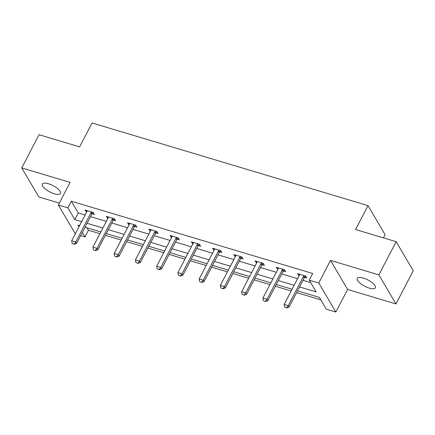 <?xml version="1.0" encoding="UTF-8"?>
<svg xmlns="http://www.w3.org/2000/svg" width="435" height="435" viewBox="0 0 435 435"><rect width="100%" height="100%" fill="white"/><g stroke="black" fill="none" stroke-linecap="round" stroke-linejoin="round"><path stroke-width="0.65" d="M54.364 193.787A10.212 3.534 -152.5 0 0 60.465 193.483A10.212 3.534 -152.5 0 0 48.448 183.739A10.212 3.534 -152.5 0 0 42.347 184.048A10.212 3.534 -152.5 0 0 54.364 193.787M369.266 288.117A10.212 3.534 -152.5 0 0 375.367 287.807A10.212 3.534 -152.5 0 0 363.355 278.068A10.212 3.534 -152.5 0 0 357.249 278.378A10.212 3.534 -152.5 0 0 369.266 288.117M86.984 227.782L88.43 230.24L84.972 236.879L80.671 235.591M383.436 237.88L385.105 234.672L368.015 205.63L92.068 122.969L79.621 146.872L39.036 134.714L21.75 167.921L38.84 196.963L59.329 203.101M368.015 205.63L355.574 229.533L396.16 241.691L413.25 270.733L395.964 303.935L378.88 274.893L330.524 260.413L318.773 282.989L335.858 312.031L326.326 309.176L319.399 297.404L297.513 290.846M330.524 260.413L347.614 289.454L395.964 303.935M347.614 289.454L335.858 312.031M88.43 230.24L99.93 233.682M105.373 235.313L121.18 240.049M126.623 241.681L142.43 246.411M147.867 248.042L163.674 252.778M169.117 254.41L184.924 259.146M190.367 260.772L206.174 265.508M211.611 267.139L227.418 271.875M232.861 273.501L248.668 278.237M254.111 279.868L269.917 284.604M275.355 286.23L291.162 290.966M296.605 292.597L320.845 299.856M396.16 241.691L378.88 274.893M299.552 286.931L316.163 291.907L309.236 280.135L312.694 273.49L71.34 201.198L78.267 212.971L85.091 215.015M90.534 216.646L106.336 221.377M111.779 223.008L127.585 227.744M133.028 229.375L148.835 234.106M154.273 235.737L170.08 240.473M175.522 242.105L191.329 246.835M196.772 248.467L212.579 253.203M218.017 254.834L233.823 259.565M239.266 261.196L255.073 265.932M260.516 267.563L276.323 272.294M281.76 273.925L297.567 278.661M303.01 280.292L310.682 282.587M304.636 277.383L306.844 278.047L305.691 276.084L297.518 273.637L299.095 275.725M283.386 271.016L285.599 271.679L284.441 269.716L276.268 267.269L277.851 269.357M262.136 264.654L264.349 265.317L263.197 263.354L255.024 260.908L256.601 262.996M240.892 258.287L243.1 258.95L241.947 256.987L233.774 254.54L235.351 256.628M219.642 251.925L221.855 252.588L220.697 250.625L212.525 248.178L214.107 250.266M198.393 245.558L200.606 246.221L199.453 244.258L191.28 241.811L192.857 243.899M177.148 239.196L179.356 239.859L178.203 237.896L170.031 235.444L171.613 237.537M155.899 232.828L158.112 233.492L156.953 231.529L148.786 229.082L150.363 231.17M134.649 226.466L136.862 227.13L135.709 225.167L127.537 222.715L129.113 224.808M113.404 220.099L115.618 220.762L114.459 218.8L106.287 216.353L107.869 218.441M92.155 213.737L94.368 214.401L93.215 212.438L85.042 209.985L86.619 212.079M75.309 233.802L58.35 204.983L70.1 182.401L21.75 167.921M58.35 204.983L67.882 207.838L74.809 219.61L81.633 221.654M71.34 201.198L67.882 207.838M309.236 280.135L318.773 282.989M79.594 225.569L78.044 225.107L78.996 226.722M82.335 232.393L84.972 236.879M292.075 289.215L276.268 284.485M270.826 282.853L255.019 278.117M249.576 276.486L233.769 271.75M228.331 270.124L212.525 265.388M207.082 263.757L191.275 259.021M185.832 257.395L170.031 252.659M164.588 251.028L148.781 246.292M143.338 244.666L127.531 239.93M122.088 238.298L106.287 233.562M100.844 231.937L85.037 227.2M87.076 223.285L102.883 228.022M108.32 229.647L124.127 234.383M129.57 236.015L145.377 240.751M150.82 242.377L166.627 247.113M172.064 248.744L187.871 253.48M193.314 255.106L209.121 259.842M214.564 261.473L230.371 266.209M235.808 267.835L251.615 272.571M257.058 274.202L272.865 278.938M278.308 280.564L294.114 285.3M78.267 212.971L74.809 219.61M299.4 274.197L298.671 275.594M278.155 267.835L277.427 269.232M256.906 261.468L256.177 262.865M235.656 255.106L234.927 256.503M214.411 248.738L213.683 250.136M193.162 242.377L192.433 243.774M171.912 236.009L171.189 237.407M150.668 229.647L149.939 231.045M129.418 223.28L128.689 224.677M108.168 216.918L107.445 218.316M86.924 210.551L86.195 211.948M284.62 307.05L286.806 307.898L284.62 307.05L284.153 304.429L299.362 275.214A1.593 1.31 -30.5 0 0 299.508 274.789L299.606 274.257M304.136 275.616L303.722 276.051A1.593 1.31 -30.5 0 0 303.451 276.437L288.242 305.653L289.074 307.066L286.806 307.898M305.756 276.187L304.554 277.465A1.593 1.31 -30.5 0 0 304.282 277.851L289.074 307.066M284.153 304.429L288.242 305.653L286.665 307.665M263.376 300.688L265.557 301.537L263.376 300.688L262.909 298.067L278.117 268.846A1.593 1.31 -30.5 0 0 278.264 268.428L278.356 267.895M282.886 269.249L282.478 269.689A1.593 1.31 -30.5 0 0 282.201 270.07L266.992 299.291L267.824 300.705L265.557 301.537M284.506 269.825L283.305 271.103A1.593 1.31 -30.5 0 0 283.033 271.483L267.824 300.705M262.909 298.067L266.992 299.291L265.421 301.297M242.126 294.321L244.307 295.169L242.126 294.321L241.659 291.7L256.867 262.484A1.593 1.31 -30.5 0 0 257.014 262.06L257.107 261.527M261.636 262.887L261.228 263.322A1.593 1.31 -30.5 0 0 260.957 263.708L245.742 292.924L246.574 294.337L244.307 295.169M263.257 263.458L262.06 264.736A1.593 1.31 -30.5 0 0 261.788 265.122L246.574 294.337M241.659 291.7L245.742 292.924L244.171 294.935M220.882 287.959L223.063 288.807L220.882 287.959L220.409 285.338L235.618 256.117A1.593 1.31 -30.5 0 0 235.765 255.698L235.862 255.166M240.392 256.519L239.979 256.96A1.593 1.31 -30.5 0 0 239.707 257.341L224.498 286.562L225.33 287.975L223.063 288.807M242.012 257.096L240.811 258.374A1.593 1.31 -30.5 0 0 240.539 258.754L225.33 287.975M220.409 285.338L224.498 286.562L222.921 288.568M199.632 281.592L201.813 282.44L199.632 281.592L199.165 278.971L214.373 249.755A1.593 1.31 -30.5 0 0 214.52 249.331L214.613 248.798M219.142 250.158L218.734 250.593A1.593 1.31 -30.5 0 0 218.457 250.979L203.248 280.194L204.08 281.608L201.813 282.44M220.762 250.729L219.566 252.006A1.593 1.31 -30.5 0 0 219.289 252.392L204.08 281.608M199.165 278.971L203.248 280.194L201.677 282.206M178.383 275.23L180.563 276.078L178.383 275.23L177.915 272.609L193.124 243.388A1.593 1.31 -30.5 0 0 193.27 242.969L193.363 242.436M197.892 243.79L197.485 244.231A1.593 1.31 -30.5 0 0 197.213 244.611L181.999 273.832L182.831 275.246L180.563 276.078M199.513 244.367L198.316 245.644A1.593 1.31 -30.5 0 0 198.045 246.025L182.831 275.246M177.915 272.609L181.999 273.832L180.427 275.839M157.138 268.863L159.319 269.711L157.138 268.863L156.665 266.242L171.879 237.026A1.593 1.31 -30.5 0 0 172.021 236.602L172.119 236.069M176.648 237.428L176.235 237.863A1.593 1.31 -30.5 0 0 175.963 238.249L160.754 267.465L161.586 268.879L159.319 269.711M178.268 237.999L177.067 239.277A1.593 1.31 -30.5 0 0 176.795 239.663L161.586 268.879M156.665 266.242L160.754 267.465L159.177 269.477M135.889 262.501L138.069 263.344L135.889 262.501L135.421 259.88L150.63 230.659A1.593 1.31 -30.5 0 0 150.776 230.24L150.869 229.707M155.398 231.061L154.99 231.502A1.593 1.31 -30.5 0 0 154.713 231.882L139.504 261.103L140.336 262.517L138.069 263.344M157.019 231.637L155.822 232.915A1.593 1.31 -30.5 0 0 155.545 233.296L140.336 262.517M135.421 259.88L139.504 261.103L137.933 263.11M114.639 256.133L116.819 256.982L114.639 256.133L114.171 253.513L129.38 224.297A1.593 1.31 -30.5 0 0 129.527 223.873L129.619 223.34M134.149 224.699L133.741 225.134A1.593 1.31 -30.5 0 0 133.469 225.52L118.255 254.736L119.087 256.15L116.819 256.982M135.769 225.27L134.573 226.548A1.593 1.31 -30.5 0 0 134.301 226.929L119.087 256.15M114.171 253.513L118.255 254.736L116.683 256.748M93.394 249.772L95.575 250.614L93.394 249.772L92.921 247.151L108.136 217.93A1.593 1.31 -30.5 0 0 108.277 217.505L108.375 216.978M112.904 218.332L112.491 218.772A1.593 1.31 -30.5 0 0 112.219 219.153L97.01 248.374L97.842 249.782L95.575 250.614M114.525 218.908L113.323 220.181A1.593 1.31 -30.5 0 0 113.051 220.567L97.842 249.782M92.921 247.151L97.01 248.374L95.434 250.381M72.145 243.404L74.325 244.252L72.145 243.404L71.677 240.783L86.886 211.568A1.593 1.31 -30.5 0 0 87.033 211.144L87.125 210.611M91.654 211.97L91.247 212.405A1.593 1.31 -30.5 0 0 90.969 212.791L75.761 242.007L76.593 243.421L74.325 244.252M93.275 212.541L92.079 213.819A1.593 1.31 -30.5 0 0 91.801 214.199L76.593 243.421M71.677 240.783L75.761 242.007L74.189 244.019M303.451 276.437L304.282 277.851M303.722 276.051L304.554 277.465M282.201 270.07L283.033 271.483M282.478 269.689L283.305 271.103M260.957 263.708L261.788 265.122M261.228 263.322L262.06 264.736M239.707 257.341L240.539 258.754M239.979 256.96L240.811 258.374M218.457 250.979L219.289 252.392M218.734 250.593L219.566 252.006M197.213 244.611L198.045 246.025M197.485 244.231L198.316 245.644M175.963 238.249L176.795 239.663M176.235 237.863L177.067 239.277M154.713 231.882L155.545 233.296M154.99 231.502L155.822 232.915M133.469 225.52L134.301 226.929M133.741 225.134L134.573 226.548M112.219 219.153L113.051 220.567M112.491 218.772L113.323 220.181M90.969 212.791L91.801 214.199M91.247 212.405L92.079 213.819"/></g></svg>
